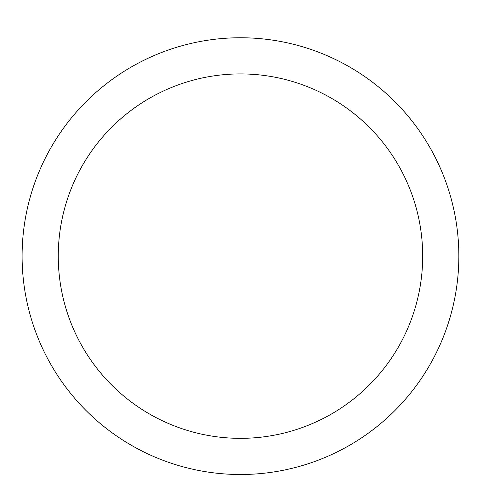 <?xml version="1.0" encoding="UTF-8"?>
<svg xmlns="http://www.w3.org/2000/svg" width="483" height="483" viewBox="0 0 483 483"><rect width="100%" height="100%" fill="white"/><g stroke="black" fill="none" stroke-linecap="round" stroke-linejoin="round"><path stroke-width="0.72" d="M240.474 73.917A182.212 182.212 0 0 1 398.276 347.235A182.212 182.212 0 0 1 82.678 347.235A182.212 182.212 0 0 1 240.474 73.917M422.685 256.129A182.212 182.212 0 0 1 149.368 413.931A182.212 182.212 0 0 1 149.368 98.327A182.212 182.212 0 0 1 422.685 256.129M458.85 256.129A218.376 218.376 0 0 1 131.285 445.248A218.376 218.376 0 0 1 131.285 67.01A218.376 218.376 0 0 1 458.85 256.129"/></g></svg>
